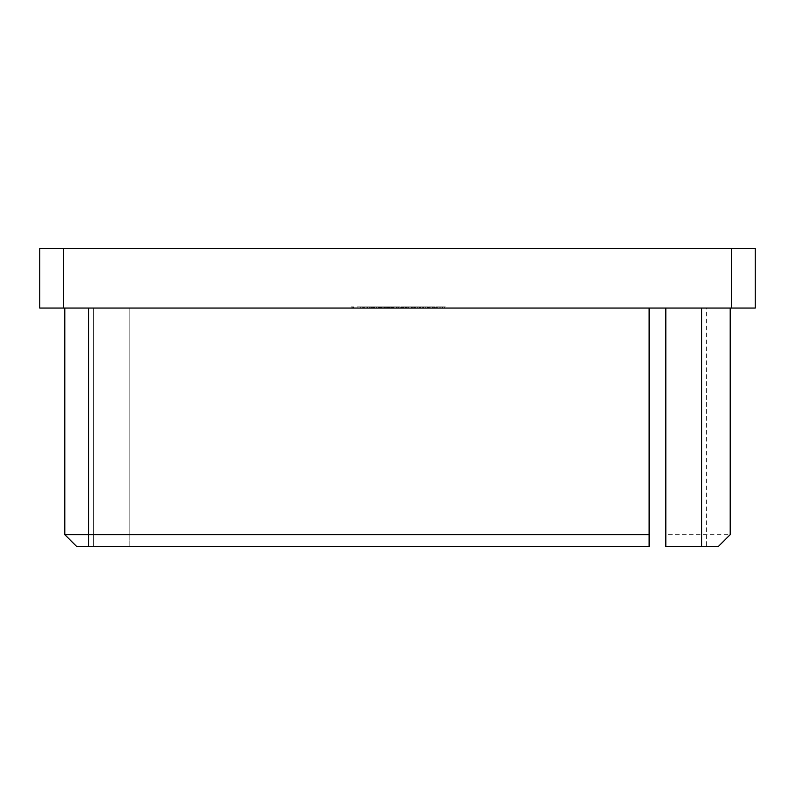 <?xml version="1.0" encoding="UTF-8"?>
<svg xmlns="http://www.w3.org/2000/svg" width="795" height="795" viewBox="0 0 795 795"><rect width="100%" height="100%" fill="white"/><g stroke="black" fill="none" stroke-linecap="round" stroke-linejoin="round"><path stroke-width="0.6" stroke-dasharray="3.98 2.98" d="M432.341 308.062L428.932 308.062L434.388 308.062L432.341 308.062L432.341 306.87L430.145 306.87L430.145 308.062M415.338 308.062L418.975 308.062L415.338 308.062L415.338 306.87L415.338 308.062M401.992 306.87L403.959 306.87L403.959 308.062L401.137 308.062L407.209 308.062L400.779 308.062L406.354 308.062L403.443 308.062L405.877 308.062L403.969 308.062L403.969 306.87L401.992 306.87L401.992 308.062M388.278 308.062L392.521 308.062L386.34 308.062L391.677 308.062L387.304 308.062L388.278 308.062L388.278 306.87L392.164 306.87L392.164 308.062L392.164 306.87L388.944 306.87L388.944 308.062M371.653 306.87L374.813 306.87L374.813 308.062L371.653 308.062L378.082 308.062L374.813 308.062L374.813 306.87L371.653 306.87L371.653 308.062M357.094 306.87L360.254 306.87L360.254 308.062L357.094 308.062L363.524 308.062L360.254 308.062L360.254 306.87L357.094 306.87L357.094 308.062M422.314 308.062L428.386 308.062L422.314 308.062L422.314 306.87L422.314 308.062M408.69 306.87L405.082 306.87L411.512 306.87L411.512 308.062L412.366 308.062L405.082 308.062L411.512 308.062L408.729 308.062L411.512 308.062L411.512 306.87L412.366 306.87L412.366 308.062L412.366 306.87L411.512 306.87L411.512 308.062L411.512 306.87L408.69 306.87L408.69 308.062M383.846 306.87L390.275 306.87L390.275 308.062L391.13 308.062L383.846 308.062L390.275 308.062L384.701 308.062L390.275 308.062L390.275 306.87L391.13 306.87L391.13 308.062L391.13 306.87L390.275 306.87L390.275 308.062L390.275 306.87L387.453 306.87L387.453 308.062L387.483 306.87L383.846 306.87L383.846 308.062M376.055 308.062L379.722 308.062L373.531 308.062L376.055 308.062L376.055 306.87L378.599 306.87L378.599 308.062M129.188 534.638L129.188 308.062L129.188 546.562L129.188 534.638L64.793 534.638L64.793 308.062L88.642 308.062L64.793 308.062L64.793 534.638L76.718 546.562L129.188 546.562L76.718 546.562L64.793 534.638L76.718 546.562L93.413 546.562L93.413 308.062L649.118 308.062L64.793 308.062L93.413 308.062L93.413 546.562L93.413 308.062L93.413 546.562L649.118 546.562L649.118 308.062M665.812 534.638L665.812 546.562L718.283 546.562L730.207 534.638L665.812 534.638L665.812 308.062L701.587 308.062L701.587 546.562M730.207 534.638L730.207 308.062L701.587 308.062M730.207 308.062L706.357 308.062L706.357 546.562M665.812 308.062L706.357 308.062M731.4 308.062L755.25 308.062L755.25 248.438L731.4 248.438L731.4 308.062L63.6 308.062L63.6 248.438L39.75 248.438L39.75 308.062L63.6 308.062M366.863 308.062L371.474 308.062L366.863 308.062L366.863 306.87L366.863 308.062M381.302 308.062L382.147 308.062L381.302 308.062L381.302 306.87L381.302 308.062M393.068 308.062L403.383 308.062L393.068 308.062L393.068 306.87L393.068 308.062M414.304 308.062L420.376 308.062L414.304 308.062L414.304 306.87L414.304 308.062M351.261 308.062L353.566 308.062L351.261 308.062L351.261 306.87L351.817 306.87L351.817 308.062M364.368 306.87L367.538 306.87L367.538 308.062L364.368 308.062L370.798 308.062L367.538 308.062L367.538 306.87L364.368 306.87L364.368 308.062M382.127 308.062L385.366 308.062L378.937 308.062L384.512 308.062L381.6 308.062L384.035 308.062L382.127 308.062L382.147 306.87L382.147 308.062L382.127 306.87L380.149 306.87L380.149 308.062M393.495 306.87L396.655 306.87L396.655 308.062L393.495 308.062L399.925 308.062L396.655 308.062L396.655 306.87L393.495 306.87L393.495 308.062M408.054 306.87L411.224 306.87L411.224 308.062L408.054 308.062L414.493 308.062L411.224 308.062L411.224 306.87L408.054 306.87L408.054 308.062M423.834 308.062L427.958 308.062L423.834 308.062L423.834 306.87L419.83 306.87L419.83 308.062M440.828 308.062L436.336 308.062L440.828 308.062L440.828 306.87L440.947 308.062M731.4 248.438L63.6 248.438M64.793 534.638L64.793 308.062M366.863 306.87L371.474 306.87L371.474 308.062L371.474 306.87L367.707 306.87L367.707 308.062L367.707 306.87L371.474 306.87L371.474 308.062L371.474 306.87L367.707 306.87L367.707 308.062L367.707 306.87L366.863 306.87M378.599 306.87L379.354 306.87L379.354 308.062M379.354 306.87L376.164 306.87L376.164 308.062L376.184 306.87L372.686 306.87L372.686 308.062M372.686 306.87L373.481 306.87L373.481 308.062M373.481 306.87L378.967 306.87L378.967 308.062M378.967 306.87L379.722 306.87L379.722 308.062M379.722 306.87L373.531 306.87L373.531 308.062M373.531 306.87L376.055 306.87M373.62 306.87L378.877 306.87L373.62 306.87L373.62 308.062L378.877 308.062L373.62 308.062M378.877 306.87L378.877 308.062M374.445 306.87L374.445 308.062M376.224 306.87L376.224 308.062M387.483 306.87L390.275 306.87L384.701 306.87L387.483 306.87L387.483 308.062M390.275 306.87L390.275 308.062M387.493 306.87L387.493 308.062M384.701 306.87L384.701 308.062M394.877 306.87L403.383 306.87L393.068 306.87L393.923 306.87L393.923 308.062L393.923 306.87L394.877 306.87L394.877 308.062M396.308 306.87L396.308 308.062M398.504 306.87L398.504 308.062M401.048 306.87L401.048 308.062M403.383 306.87L403.383 308.062M402.538 306.87L402.538 308.062L402.538 306.87M400.899 306.87L400.899 308.062M398.653 306.87L398.653 308.062M397.808 306.87L397.808 308.062L397.808 306.87M396.158 306.87L396.158 308.062M393.923 306.87L393.923 308.062M405.082 306.87L405.082 308.062M408.719 306.87L408.719 308.062L405.937 308.062L408.719 308.062L408.729 306.87L411.512 306.87L405.937 306.87L408.719 306.87L408.719 308.062M411.512 306.87L411.512 308.062M405.937 306.87L405.937 308.062M417.792 306.87L414.304 306.87L415.159 306.87L415.159 308.062L415.159 306.87L417.792 306.87L417.792 308.062M420.376 306.87L420.376 308.062M419.522 306.87L419.522 308.062L419.522 306.87M419.422 306.87L419.422 308.062M417.643 306.87L417.643 308.062M415.288 306.87L415.288 308.062M415.159 306.87L415.159 308.062M425.802 306.87L422.314 306.87L423.169 306.87L423.169 308.062L423.169 306.87L425.802 306.87L425.802 308.062M428.386 306.87L428.386 308.062M427.531 306.87L427.531 308.062L427.531 306.87M427.432 306.87L427.432 308.062M425.653 306.87L425.653 308.062M423.298 306.87L423.298 308.062M423.169 306.87L423.169 308.062M351.817 306.87L353.566 306.87L353.566 308.062L353.566 306.87L352.722 306.87L352.722 308.062L352.722 306.87L351.261 306.87M363.524 306.87L360.254 306.87L363.524 306.87L363.524 308.062M362.669 306.87L360.284 306.87L362.669 306.87L362.669 308.062L357.939 308.062L362.669 308.062M357.939 306.87L360.284 306.87L357.939 306.87L357.939 308.062M360.284 306.87L360.284 308.062L360.284 306.87M362.311 306.87L362.311 308.062M370.798 306.87L367.538 306.87L370.798 306.87L370.798 308.062M369.953 306.87L367.568 306.87L369.953 306.87L369.953 308.062L365.223 308.062L369.953 308.062M365.223 306.87L367.568 306.87L365.223 306.87L365.223 308.062M367.568 306.87L367.568 308.062L367.568 306.87M369.596 306.87L369.596 308.062M378.082 306.87L374.813 306.87L378.082 306.87L378.082 308.062M377.237 306.87L374.842 306.87L377.237 306.87L377.237 308.062L372.497 308.062L377.237 308.062M372.497 306.87L374.842 306.87L372.497 306.87L372.497 308.062M374.842 306.87L374.842 308.062L374.842 306.87M376.88 306.87L376.88 308.062M380.149 306.87L379.295 306.87L379.295 308.062M379.295 306.87L382.117 306.87L382.117 308.062L382.087 306.87L384.879 306.87L384.879 308.062M384.879 306.87L383.776 306.87L383.776 308.062M383.776 306.87L384.8 306.87L384.8 308.062M384.8 306.87L385.366 306.87L385.366 308.062M385.366 306.87L378.937 306.87L378.937 308.062M378.937 306.87L379.781 306.87L379.781 308.062M379.781 306.87L380.527 306.87L380.527 308.062M380.527 306.87L382.107 306.87L382.107 308.062M382.107 306.87L384.512 306.87L384.512 308.062M384.512 306.87L381.6 306.87L381.6 308.062L381.6 306.87L384.035 306.87L384.035 308.062M384.035 306.87L382.127 306.87M388.944 306.87L388.427 308.062M388.427 306.87L389.55 306.87L389.55 308.062M389.55 306.87L392.521 306.87L392.521 308.062M392.521 306.87L389.222 306.87L389.222 308.062M389.222 306.87L386.34 306.87L386.34 308.062M386.34 306.87L387.185 306.87L387.185 308.062M387.185 306.87L389.272 306.87L389.272 308.062M389.272 306.87L391.677 306.87L391.677 308.062M391.677 306.87L389.391 306.87L389.391 308.062M389.391 306.87L387.304 306.87L387.304 308.062M387.304 306.87L388.278 306.87M399.925 306.87L396.655 306.87L399.925 306.87L399.925 308.062M399.08 306.87L396.685 306.87L399.08 306.87L399.08 308.062L394.35 308.062L399.08 308.062M394.35 306.87L396.685 306.87L394.35 306.87L394.35 308.062M396.685 306.87L396.685 308.062L396.685 306.87M398.722 306.87L398.722 308.062M401.137 306.87L401.137 308.062M406.722 306.87L400.779 306.87L406.722 306.87L406.722 308.062M405.619 306.87L405.619 308.062M406.642 306.87L406.642 308.062M407.209 306.87L407.209 308.062M403.93 306.87L403.93 308.062M400.779 306.87L400.779 308.062M401.624 306.87L401.624 308.062M402.369 306.87L402.369 308.062M403.949 306.87L406.354 306.87L403.443 306.87L405.877 306.87L403.969 306.87L403.949 308.062M406.354 306.87L406.354 308.062M403.443 306.87L403.443 308.062L403.443 306.87M405.877 306.87L405.877 308.062M414.493 306.87L411.224 306.87L414.493 306.87L414.493 308.062M413.639 306.87L411.253 306.87L413.639 306.87L413.639 308.062L408.908 308.062L413.639 308.062M408.908 306.87L411.253 306.87L408.908 306.87L408.908 308.062M411.253 306.87L411.253 308.062L411.253 306.87M413.281 306.87L413.281 308.062M415.338 306.87L418.975 306.87L418.975 308.062L418.975 306.87L415.338 306.87M419.83 306.87L420.744 306.87L420.744 308.062M420.744 306.87L423.894 306.87L423.894 308.062M423.894 306.87L427.054 306.87L427.054 308.062M427.054 306.87L427.958 306.87L427.958 308.062M427.958 306.87L423.954 306.87L423.954 308.062M430.145 306.87L429.29 306.87L429.29 308.062M429.29 306.87L432.381 306.87L432.381 308.062M432.381 306.87L435.243 306.87L435.243 308.062M435.243 306.87L430.96 306.87L430.96 308.062M430.96 306.87L435.362 306.87L435.362 308.062L435.362 306.87L428.932 306.87L428.932 308.062M428.932 306.87L432.599 306.87L432.599 308.062M432.599 306.87L434.388 306.87L434.388 308.062M434.388 306.87L432.341 306.87M440.947 306.87L445.309 306.87L445.309 308.062M445.309 306.87L444.385 306.87L444.385 308.062M444.385 306.87L442.994 306.87L442.994 308.062M442.994 306.87L438.701 306.87L438.701 308.062M438.701 306.87L437.26 306.87L437.26 308.062M437.26 306.87L436.336 306.87L436.336 308.062M436.336 306.87L440.828 306.87M439.158 306.87L442.547 306.87L439.158 306.87L439.158 308.062L442.547 308.062L439.158 308.062M442.547 306.87L442.547 308.062M440.877 306.87L440.877 308.062M129.188 546.562L129.188 308.062M88.642 546.562L88.642 308.062M433.325 306.87L433.325 308.062"/><path stroke-width="1.19" d="M755.25 308.062L731.4 308.062L731.4 248.438L755.25 248.438L755.25 308.062M63.6 308.062L39.75 308.062L39.75 248.438L63.6 248.438L63.6 308.062L731.4 308.062M63.6 248.438L731.4 248.438M701.587 308.062L701.587 546.562L718.283 546.562L730.207 534.638L730.207 308.062M701.587 546.562L665.812 546.562L665.812 308.062M88.642 308.062L88.642 534.638L64.793 534.638L64.793 308.062M649.118 534.638L649.118 546.562L88.642 546.562L88.642 534.638L649.118 534.638L649.118 308.062M88.642 546.562L76.718 546.562L64.793 534.638"/></g></svg>
